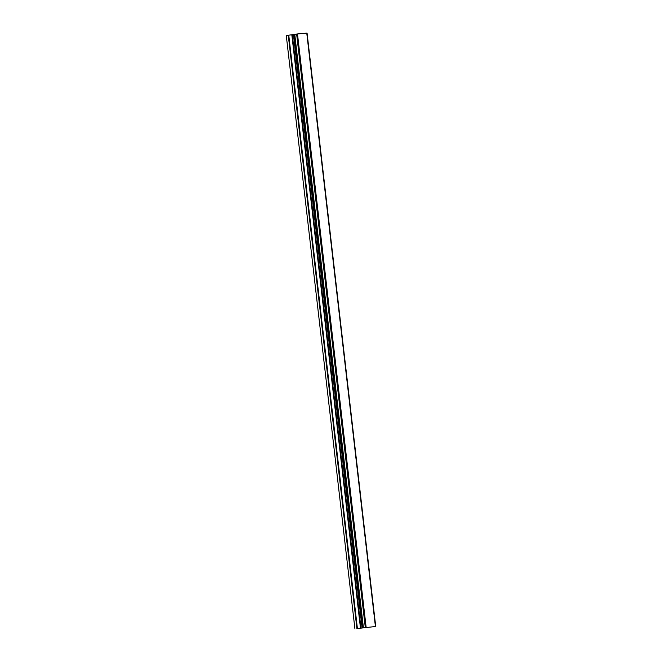 <?xml version="1.0" encoding="UTF-8"?>
<svg xmlns="http://www.w3.org/2000/svg" width="662" height="662" viewBox="0 0 662 662"><rect width="100%" height="100%" fill="white"/><g stroke="black" fill="none" stroke-linecap="round" stroke-linejoin="round"><path stroke-width="0.99" d="M354.923 628.875L286.274 35.533L288.268 35.235L356.917 628.577L375.627 626.492L356.917 628.577M293.432 34.573L288.268 35.235M375.486 626.451L306.829 33.117L297.486 33.952L293.415 34.465L362.073 627.808L293.415 34.465M306.837 33.166L375.644 626.509M307.06 33.15L375.726 626.492L306.978 33.15M364.928 627.65L366.16 627.526L364.928 627.65M364.133 627.766L364.712 627.717M364.671 627.725L364.001 627.791L364.671 627.717M364.001 627.791L363.206 627.907L364.001 627.783M363.206 627.907L364.348 627.799M363.008 627.932L366.202 627.526M367.005 627.468L367.865 627.377M365.954 627.659L367.294 627.444M294.557 34.3L363.206 627.642M294.747 34.283L363.397 627.617M296.634 34.06L365.283 627.394M296.725 34.043L365.374 627.386M297.486 33.952L366.136 627.295M306.763 33.1L375.412 626.442M288.756 35.169L357.406 628.511M291.826 34.805L360.476 628.147M292.306 34.747L360.964 628.081M293.498 34.449L362.147 627.791M294.143 34.358L362.793 627.692M294.391 34.325L363.041 627.659M307.077 33.15L375.726 626.492"/></g></svg>
